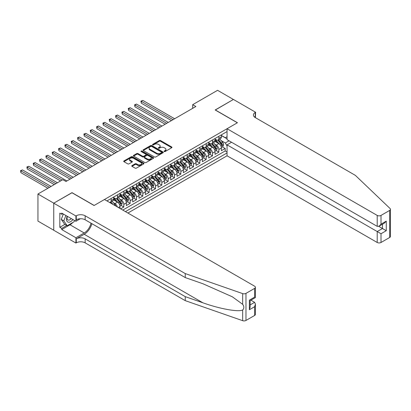 <?xml version="1.0" encoding="UTF-8"?>
<svg xmlns="http://www.w3.org/2000/svg" width="411" height="411" viewBox="0 0 411 411"><rect width="100%" height="100%" fill="white"/><g stroke="black" fill="none" stroke-linecap="round" stroke-linejoin="round"><path stroke-width="0.62" d="M164.261 151.541A0.617 0.354 0 0 0 165.13 151.541L171.736 147.729A0.879 0.509 0 0 0 171.993 147.369A0.879 0.509 0 0 0 171.736 147.01L160.542 140.547A0.879 0.509 0 0 0 159.298 140.547L152.692 144.364A0.617 0.354 0 0 0 152.512 144.615A0.617 0.354 0 0 0 152.692 144.862A0.617 0.354 0 0 0 153.565 144.862L154.418 144.369A2.815 1.623 0 0 1 158.399 144.369L159.329 144.908A2.815 1.623 0 0 1 160.156 146.059A2.815 1.623 0 0 1 159.329 147.205L158.476 147.703A0.617 0.354 0 0 0 158.297 147.95A0.617 0.354 0 0 0 158.476 148.201A0.617 0.354 0 0 0 159.345 148.201L160.203 147.708A2.815 1.623 0 0 1 164.184 147.708L165.114 148.248A2.815 1.623 0 0 1 165.941 149.399A2.815 1.623 0 0 1 165.114 150.544L164.261 151.037A0.617 0.354 0 0 0 164.081 151.289A0.617 0.354 0 0 0 164.261 151.541L164.261 151.037M131.998 165.607A0.879 0.509 0 0 0 131.741 165.967A0.879 0.509 0 0 0 131.998 166.327L135.142 168.14A0.879 0.509 0 0 0 136.385 168.14L143.722 163.902A0.879 0.509 0 0 0 143.978 163.542A0.879 0.509 0 0 0 143.722 163.182L132.527 156.719A0.879 0.509 0 0 0 131.284 156.719L123.947 160.958A0.879 0.509 0 0 0 123.69 161.318A0.879 0.509 0 0 0 123.947 161.677L127.739 163.866A0.879 0.509 0 0 0 128.982 163.866L132.126 162.052A0.879 0.509 0 0 0 132.383 161.693A0.879 0.509 0 0 0 132.126 161.333L130.241 160.249A2.353 1.356 0 0 1 129.552 159.288A2.353 1.356 0 0 1 131.006 158.035A2.353 1.356 0 0 1 133.57 158.327L140.937 162.581A2.353 1.356 0 0 1 141.625 163.542A2.353 1.356 0 0 1 140.177 164.801A2.353 1.356 0 0 1 137.613 164.503L136.385 163.794A0.879 0.509 0 0 0 135.142 163.794L131.998 165.607L131.998 166.327L135.142 164.528L135.142 163.794M71.997 192.754L53.779 203.162L37.94 194.018L37.94 221.087L53.749 230.211M71.997 192.646L94.17 205.449L237.353 122.781L215.179 109.978L233.397 99.462L217.558 90.317L192.687 104.677L192.687 108.334M37.94 194.018L62.811 179.658L65.976 181.487L195.857 106.506L192.687 104.677M154.479 156.971A0.879 0.509 0 0 0 155.723 156.971L163.064 152.738A0.879 0.509 0 0 0 163.321 152.378A0.879 0.509 0 0 0 163.064 152.019L151.87 145.556A0.879 0.509 0 0 0 150.626 145.556L143.285 149.794A0.879 0.509 0 0 0 143.028 150.154A0.879 0.509 0 0 0 143.285 150.508L154.479 156.971M141.389 151.674A0.617 0.354 0 0 1 142.011 151.762L142.011 151.032L153.39 157.603A0.879 0.509 0 0 1 153.647 157.963A0.879 0.509 0 0 1 153.39 158.317L146.054 162.556A0.879 0.509 0 0 1 144.811 162.556L133.616 156.093L136.755 154.295L136.755 153.56L133.616 155.373A0.879 0.509 0 0 0 133.359 155.733A0.879 0.509 0 0 0 133.616 156.093L133.616 155.373M136.755 154.295A0.879 0.509 0 0 1 137.998 154.295L137.998 153.56A0.879 0.509 0 0 0 136.755 153.56M137.998 153.56L142.54 156.185A0.879 0.509 0 0 0 143.783 156.185L145.869 154.978A0.879 0.509 0 0 0 146.126 154.623A0.879 0.509 0 0 0 145.869 154.264L141.143 151.536A0.617 0.354 0 0 1 140.963 151.284A0.617 0.354 0 0 1 141.343 150.955A0.617 0.354 0 0 1 142.011 151.032M120.654 208.85L123.819 207.021L120.937 205.356M119.693 199.042L121.286 199.962A3.586 2.07 60 0 1 123.819 204.349L126.357 202.89L126.357 205.557L130.159 203.363L127.271 201.698M126.033 195.384L127.621 196.304A3.586 2.07 60 0 1 130.159 200.691L132.691 199.232L132.691 201.899L136.493 199.705L133.611 198.04M132.368 191.726L133.955 192.646A3.586 2.07 60 0 1 136.493 197.033L139.026 195.574L139.026 198.241L142.828 196.047L139.946 194.382M138.702 188.068L140.295 188.988A3.586 2.07 60 0 1 142.828 193.376L145.36 191.916L145.36 194.583L149.162 192.389L146.28 190.725M145.037 184.411L146.629 185.33A3.586 2.07 60 0 1 149.162 189.718L151.695 188.259L151.695 190.925L155.497 188.731L152.615 187.067M151.371 180.753L152.964 181.672A3.586 2.07 60 0 1 155.497 186.06L158.035 184.601L158.035 187.267L161.836 185.073L158.949 183.409M157.711 177.095L159.298 178.014A3.586 2.07 60 0 1 161.836 182.402L164.369 180.943L164.369 183.609L168.171 181.415L165.289 179.751M164.046 173.437L165.633 174.356A3.586 2.07 60 0 1 168.171 178.749L170.704 177.285L170.704 179.951L174.505 177.758L171.623 176.093M170.38 169.779L171.973 170.699A3.586 2.07 60 0 1 174.505 175.091L177.038 173.627L177.038 176.293L180.84 174.1L177.958 172.435M176.715 166.121L178.307 167.041A3.586 2.07 60 0 1 180.84 171.433L183.373 169.969L183.373 172.635L187.175 170.442L184.292 168.777M183.049 162.463L184.642 163.383A3.586 2.07 60 0 1 187.175 167.775L189.712 166.311L189.712 168.983L193.514 166.784L190.627 165.119M189.389 158.805L190.976 159.725A3.586 2.07 60 0 1 193.514 164.117L196.047 162.653L196.047 165.325L199.849 163.126L196.967 161.461M195.723 155.147L197.316 156.067A3.586 2.07 60 0 1 199.849 160.46L202.382 158.995L202.382 161.667L206.183 159.468L203.301 157.803M202.058 151.489L203.65 152.409A3.586 2.07 60 0 1 206.183 156.802L208.716 155.337L208.716 158.009L212.518 155.81L209.636 154.146M208.392 147.832L209.985 148.751A3.586 2.07 60 0 1 212.518 153.144L215.056 151.68L215.056 154.351L218.852 152.152L218.852 149.486A3.586 2.07 -120 0 0 216.32 145.093L214.732 144.174M215.97 150.488L218.852 152.152M120.017 208.485L120.017 206.548A3.586 2.07 -120 0 0 117.484 202.155L113.564 199.895M117.335 206.933A3.586 2.07 60 0 0 114.952 203.62L113.359 202.7M126.357 202.89A3.586 2.07 -120 0 0 123.819 198.498L119.904 196.237M132.691 199.232A3.586 2.07 -120 0 0 130.159 194.84L126.239 192.579M139.026 195.574A3.586 2.07 -120 0 0 136.493 191.182L132.573 188.921M145.36 191.916A3.586 2.07 -120 0 0 142.828 187.524L138.908 185.263M151.695 188.259A3.586 2.07 -120 0 0 149.162 183.866L145.242 181.605M158.035 184.601A3.586 2.07 -120 0 0 155.497 180.208L151.582 177.948M164.369 180.943A3.586 2.07 -120 0 0 161.836 176.55L157.916 174.29M170.704 177.285A3.586 2.07 -120 0 0 168.171 172.892L164.251 170.632M177.038 173.627A3.586 2.07 -120 0 0 174.505 169.234L170.586 166.974M183.373 169.969A3.586 2.07 -120 0 0 180.84 165.576L176.925 163.316M189.712 166.311A3.586 2.07 -120 0 0 187.175 161.919L183.26 159.658M196.047 162.653A3.586 2.07 -120 0 0 193.514 158.261L189.594 156M202.382 158.995A3.586 2.07 -120 0 0 199.849 154.603L195.929 152.342M208.716 155.337A3.586 2.07 -120 0 0 206.183 150.945L202.263 148.684M215.056 151.68A3.586 2.07 -120 0 0 212.518 147.287L208.603 145.026M127.908 213.037L227.057 155.795L377.211 242.485L377.211 231.547L382.471 228.511L382.471 224.226M125.437 211.614L227.057 152.938M227.057 131.577L106.937 200.933M113.683 197.619L114.952 198.354A3.586 2.07 60 0 0 116.745 198.528L119.277 197.064A3.586 2.07 -120 0 0 120.017 195.425L120.017 193.376M120.017 193.961L121.286 194.696A3.586 2.07 60 0 0 123.079 194.871L125.612 193.406A3.586 2.07 -120 0 0 126.357 191.767L126.357 189.718M126.357 190.303L127.621 191.038A3.586 2.07 60 0 0 129.414 191.213L131.946 189.754A3.586 2.07 -120 0 0 132.691 188.11L132.691 186.06M132.691 186.645L133.955 187.38A3.586 2.07 60 0 0 135.748 187.555L138.286 186.096A3.586 2.07 -120 0 0 139.026 184.452L139.026 182.402M139.026 182.987L140.295 183.722A3.586 2.07 60 0 0 142.083 183.897L144.621 182.438A3.586 2.07 -120 0 0 145.36 180.794L145.36 178.744M145.36 179.33L146.629 180.064A3.586 2.07 60 0 0 148.422 180.239L150.955 178.78A3.586 2.07 -120 0 0 151.695 177.136L151.695 175.086M151.695 175.672L152.964 176.406A3.586 2.07 60 0 0 154.757 176.581L157.29 175.122A3.586 2.07 -120 0 0 158.035 173.478L158.035 171.428M158.035 172.014L159.298 172.748A3.586 2.07 60 0 0 161.091 172.923L163.624 171.464A3.586 2.07 -120 0 0 164.369 169.82L164.369 167.77M164.369 168.356L165.633 169.091A3.586 2.07 60 0 0 167.426 169.265L169.964 167.806A3.586 2.07 -120 0 0 170.704 166.162L170.704 164.117M170.704 164.698L171.973 165.433A3.586 2.07 60 0 0 173.761 165.607L176.298 164.148A3.586 2.07 -120 0 0 177.038 162.504L177.038 160.46M177.038 161.04L178.307 161.775A3.586 2.07 60 0 0 180.1 161.949L182.633 160.49A3.586 2.07 -120 0 0 183.373 158.846L183.373 156.802M183.373 157.382L184.642 158.117A3.586 2.07 60 0 0 186.435 158.292L188.968 156.832A3.586 2.07 -120 0 0 189.712 155.188L189.712 153.144M189.712 153.724L190.976 154.459A3.586 2.07 60 0 0 192.769 154.634L195.302 153.175A3.586 2.07 -120 0 0 196.047 151.531L196.047 149.486M196.047 150.072L197.316 150.801A3.586 2.07 60 0 0 199.104 150.976L201.642 149.517A3.586 2.07 -120 0 0 202.382 147.873L202.382 145.828M202.382 146.414L203.65 147.143A3.586 2.07 60 0 0 205.443 147.318L207.976 145.859A3.586 2.07 -120 0 0 208.716 144.215L208.716 142.17M208.716 142.756L209.985 143.485A3.586 2.07 60 0 0 211.778 143.66L214.311 142.201A3.586 2.07 -120 0 0 215.056 140.557L215.056 138.512M122.776 210.078L225.192 150.945L225.192 148.494L221.39 150.693L221.39 148.022A3.586 2.07 -120 0 0 218.852 143.629L214.938 141.369M215.056 139.098L216.32 139.827A3.586 2.07 -120 0 0 218.113 140.002A3.586 2.07 -120 0 0 218.852 138.363L218.852 136.313M218.113 140.002L220.645 138.543A3.586 2.07 -120 0 0 221.39 136.899L221.39 134.854M107.348 201.169L107.348 200.691M111.15 198.498L111.15 200.547A3.586 2.07 60 0 1 110.405 202.186A3.586 2.07 60 0 1 109.305 202.299M110.405 202.186L112.943 200.722A3.586 2.07 -120 0 0 113.683 199.083L113.683 197.033M117.484 194.84L117.484 196.89A3.586 2.07 60 0 1 116.745 198.528M123.819 191.182L123.819 193.232A3.586 2.07 60 0 1 123.079 194.871M130.159 187.524L130.159 189.574A3.586 2.07 60 0 1 129.414 191.213M136.493 183.866L136.493 185.916A3.586 2.07 60 0 1 135.748 187.555M142.828 180.208L142.828 182.258A3.586 2.07 60 0 1 142.083 183.897M149.162 176.55L149.162 178.6A3.586 2.07 60 0 1 148.422 180.239M155.497 172.892L155.497 174.942A3.586 2.07 60 0 1 154.757 176.581M161.836 169.234L161.836 171.284A3.586 2.07 60 0 1 161.091 172.923M168.171 165.576L168.171 167.626A3.586 2.07 60 0 1 167.426 169.265M174.505 161.919L174.505 163.968A3.586 2.07 60 0 1 173.761 165.607M180.84 158.261L180.84 160.311A3.586 2.07 60 0 1 180.1 161.949M187.175 154.603L187.175 156.653A3.586 2.07 60 0 1 186.435 158.292M193.514 150.945L193.514 152.995A3.586 2.07 60 0 1 192.769 154.634M199.849 147.287L199.849 149.337A3.586 2.07 60 0 1 199.104 150.976M206.183 143.629L206.183 145.679A3.586 2.07 60 0 1 205.443 147.318M212.518 139.971L212.518 142.021A3.586 2.07 60 0 1 211.778 143.66M212.518 153.144L212.518 155.81M206.183 156.802L206.183 159.468M199.849 160.46L199.849 163.126M193.514 164.117L193.514 166.784M187.175 167.775L187.175 170.442M180.84 171.433L180.84 174.1M174.505 175.091L174.505 177.758M168.171 178.749L168.171 181.415M161.836 182.402L161.836 185.073M155.497 186.06L155.497 188.731M149.162 189.718L149.162 192.389M142.828 193.376L142.828 196.047M136.493 197.033L136.493 199.705M130.159 200.691L130.159 203.363M123.819 204.349L123.819 207.021M227.057 145.992L225.315 142.971L221.067 140.516M225.315 142.971L229.055 140.814M221.39 135.584L227.057 138.856M221.39 135.44L225.315 137.706L227.057 136.699M222.31 146.83L225.192 148.494M225.192 150.945L227.057 152.024M164.508 151.628L165.114 151.279A2.815 1.623 0 0 0 165.941 150.128L165.941 149.399M160.156 146.059L160.156 146.789A2.815 1.623 0 0 1 159.329 147.939L158.723 148.289M171.726 147.734L160.542 141.276A0.879 0.509 0 0 0 159.298 141.276L152.938 144.949M163.049 152.743L151.87 146.285A0.879 0.509 0 0 0 150.626 146.285L143.3 150.518M161.508 152.63A0.617 0.354 0 0 0 161.687 152.378A0.617 0.354 0 0 0 161.508 152.127L151.68 146.455A0.617 0.354 0 0 0 150.811 146.455L149.907 146.974A2.815 1.623 0 0 0 149.085 148.124A2.815 1.623 0 0 0 149.907 149.27L156.627 153.149A2.815 1.623 0 0 0 160.603 153.149L161.508 152.63L161.508 153.36A0.617 0.354 0 0 0 161.687 153.108L161.687 152.378M149.085 148.124L149.085 148.854A2.815 1.623 0 0 0 149.907 150.005L149.907 149.27M161.508 153.36L160.603 153.878A2.815 1.623 0 0 1 156.627 153.878L149.907 150.005M137.998 154.295L142.54 156.915A0.879 0.509 0 0 0 143.783 156.915L145.869 155.712A0.879 0.509 0 0 0 146.126 155.353L146.126 154.623M142.011 151.762L153.38 158.327M147.251 158.903A2.353 1.356 0 0 0 149.815 159.196A2.353 1.356 0 0 0 151.269 157.942A2.353 1.356 0 0 0 150.58 156.981L147.981 155.481A0.879 0.509 0 0 0 146.737 155.481L144.657 156.683A0.879 0.509 0 0 0 144.395 157.043A0.879 0.509 0 0 0 144.657 157.403L147.251 158.903L147.251 159.632A2.353 1.356 0 0 0 149.815 159.93A2.353 1.356 0 0 0 151.269 158.672L151.269 157.942M144.395 157.043L144.395 157.778A0.879 0.509 0 0 0 144.657 158.137L144.657 157.403M147.251 159.632L144.657 158.137M141.625 163.542L141.625 164.277A2.353 1.356 0 0 1 140.177 165.53A2.353 1.356 0 0 1 137.613 165.237L136.385 164.528A0.879 0.509 0 0 0 135.142 164.528M129.552 159.288L129.552 160.023A2.353 1.356 0 0 0 130.241 160.978L130.241 160.249M132.111 162.062L130.241 160.978M143.722 163.182L143.722 163.902L132.527 157.454A0.879 0.509 0 0 0 131.284 157.454L123.958 161.682M221.334 147.395L222.973 146.45L223.605 144.621A2.374 1.372 -120 0 0 222.68 142.391L219.787 139.036M219.207 143.865L215.775 139.889A6.853 3.956 -120 0 0 215.056 139.134M217.327 142.745L215.405 140.526A5.687 3.283 -120 0 0 215.056 140.141M174.634 118.758L142.858 100.412L141.276 101.327L141.276 103.156L171.464 120.587M217.789 140.136L220.717 143.521A2.374 1.372 60 0 1 221.565 145.16C221.919 145.638 222.176 145.489 222.325 144.718A2.374 1.372 -120 0 0 221.478 143.085L218.585 139.735M217.964 140.079L221.108 143.722A1.207 0.699 60 0 1 221.411 144.194L222.325 144.718M221.565 145.16L221.735 145.443M141.276 103.156L140.927 101.127L173.046 119.673M140.927 101.127L142.858 100.412M67.209 216.253A5.826 3.36 120 0 0 68.575 222.223A5.826 3.36 120 0 0 72.917 219.551M67.404 216.366A3.987 2.302 120 0 0 67.892 219.936A3.987 2.302 120 0 0 68.473 220.116A3.987 2.302 120 0 0 71.221 218.575M74.55 220.496L74.052 221.781L67.214 225.731L64.681 224.267L61.26 219.402L63.345 214.023M67.214 225.731L63.792 220.866L65.878 215.487M61.26 219.402L63.792 220.866M231.557 142.257L227.057 144.857L381.012 233.741L381.012 242.485L389.664 237.491L389.664 210.422A2.687 1.552 0 0 0 390.45 209.327A2.687 1.552 0 0 0 390.065 208.521L355.356 175.363L255.252 117.567A6.273 3.622 180 0 1 253.417 115.008A6.273 3.622 180 0 1 255.252 112.45L255.601 112.249L233.427 99.447L215.277 110.035M227.057 144.857L227.057 155.795M215.277 109.922L237.45 122.725L227.057 128.725L377.211 215.415A2.687 1.552 0 0 0 381.012 215.415L389.664 210.422M255.601 112.249L255.411 117.659M227.057 128.725L227.057 139.663L377.211 226.353L377.211 215.415M390.45 209.327L390.45 236.392A2.687 1.552 180 0 1 389.664 237.491M381.012 242.485A2.687 1.552 180 0 1 377.211 242.485M254.46 117.012A6.273 3.622 180 0 1 255.252 116.452L255.252 112.45M378.731 226.353L386.273 230.705L381.012 233.741M381.012 215.415L381.012 224.159L379.112 226.163L377.211 226.353M381.012 224.159L386.273 221.123L384.372 223.127L379.112 226.163M254.62 315.458L254.62 306.714L255.406 304.068L255.406 314.358A2.687 1.552 180 0 1 254.62 315.458L245.973 320.452A2.687 1.552 180 0 1 242.68 320.683L185.243 300.641L185.243 296.639L85.144 238.842A6.273 3.622 -0 0 0 76.271 238.842L84.193 234.27A11.672 6.74 120 0 0 91.9 223.692M185.243 296.639L202.854 302.784C219.69 308.851 238.493 312.247 242.68 309.976C244.206 308.414 244.206 306.529 242.68 304.32L232.349 296.804L202.854 283.724L185.243 277.579L85.144 219.787A6.273 3.622 -0 0 0 76.271 219.787L76.271 215.78L75.922 215.981L53.749 203.183L71.899 192.702L94.073 205.505L104.466 199.505L254.62 286.195A2.687 1.552 -0 0 1 255.406 287.294A2.687 1.552 -0 0 1 254.62 288.388L245.973 293.382L245.973 320.452M185.243 300.641L85.144 242.85A6.273 3.622 -0 0 0 76.271 242.85L75.922 243.05L53.749 230.247L53.749 203.183M185.243 277.579L185.243 273.577L85.144 215.78A6.273 3.622 -0 0 0 76.271 215.78M242.68 304.32L242.68 293.613L185.243 273.577M72.793 222.51A10.08 5.821 -60 0 1 69.998 224.781L61.732 229.554L61.732 228.382L66.767 225.475M62.744 213.679L61.732 214.265L59.831 213.165L59.831 227.288L61.732 228.382M61.732 214.265L61.732 213.093L75.922 221.288L75.922 215.981M75.922 243.05L75.922 237.748L84.193 232.975A10.08 5.821 120 0 0 91.016 223.178M61.732 229.554L75.922 237.748M250.91 300.184L254.62 302.326L255.406 304.068M80.345 218.734L75.922 221.288M242.68 293.613A2.687 1.552 -0 0 0 245.973 293.382M59.831 227.288L64.871 224.375M254.62 306.714L249.359 309.75L250.15 307.104L250.15 300.621L255.406 297.585L255.406 287.294M249.359 309.75L249.359 300.169C250.386 300.76 250.386 300.76 249.359 300.169L254.62 297.132C255.642 297.723 255.642 297.723 254.62 297.132L254.62 288.388M214.999 151.053L216.638 150.107L217.27 148.279A2.374 1.372 -120 0 0 216.345 146.049L213.453 142.694M212.872 147.523L209.44 143.547A6.853 3.956 -120 0 0 208.716 142.792M210.987 146.403L209.071 144.184A5.687 3.283 -120 0 0 208.716 143.799M168.294 122.416L136.524 104.07L134.942 104.985L134.942 106.814L165.13 124.245M211.454 143.793L214.383 147.179A2.374 1.372 60 0 1 215.23 148.818C215.585 149.296 215.837 149.147 215.991 148.376A2.374 1.372 -120 0 0 215.143 146.742L212.246 143.393M211.624 143.737L214.773 147.379A1.207 0.699 60 0 1 215.076 147.852L215.991 148.376M215.23 148.818L215.4 149.101M134.942 106.814L134.592 104.784L166.712 123.331M134.592 104.784L136.524 104.07M208.665 154.711L210.304 153.765L210.935 151.936A2.374 1.372 -120 0 0 210.011 149.707L207.113 146.352M206.538 151.176L203.101 147.205A6.853 3.956 -120 0 0 202.382 146.45M204.652 150.061L202.731 147.842A5.687 3.283 -120 0 0 202.382 147.457M161.96 126.074L130.189 107.728L128.602 108.643L128.602 110.472L158.795 127.903M205.12 147.451L208.048 150.837A2.374 1.372 60 0 1 208.891 152.476C209.25 152.954 209.502 152.805 209.651 152.034A2.374 1.372 -120 0 0 208.809 150.4L205.911 147.051M205.289 147.395L208.439 151.037A1.207 0.699 60 0 1 208.742 151.51L209.651 152.034M208.891 152.476L209.065 152.758M128.602 110.472L128.258 108.442L160.377 126.989M128.258 108.442L130.189 107.728M202.33 158.369L203.964 157.423L204.601 155.594A2.374 1.372 -120 0 0 203.676 153.365L200.779 150.01M200.198 154.834L196.766 150.863A6.853 3.956 -120 0 0 196.047 150.107M198.318 153.719L196.396 151.5A5.687 3.283 -120 0 0 196.047 151.114M155.625 129.732L123.85 111.386L122.267 112.301L122.267 114.13L152.455 131.561M198.78 151.109L201.709 154.495A2.374 1.372 60 0 1 202.556 156.134C202.916 156.612 203.168 156.463 203.317 155.692A2.374 1.372 -120 0 0 202.469 154.058L199.576 150.709M198.955 151.053L202.099 154.695A1.207 0.699 60 0 1 202.407 155.168L203.317 155.692M202.556 156.134L202.731 156.416M122.267 114.13L121.918 112.1L154.043 130.647M121.918 112.1L123.85 111.386M195.996 162.026L197.629 161.081L198.261 159.252A2.374 1.372 -120 0 0 197.337 157.023L194.444 153.668M193.864 158.492L190.432 154.521A6.853 3.956 -120 0 0 189.712 153.765M191.983 157.377L190.062 155.158A5.687 3.283 -120 0 0 189.712 154.772M149.291 133.39L117.515 115.044L115.933 115.959L115.933 117.787L146.121 135.219M192.446 154.767L195.374 158.153A2.374 1.372 60 0 1 196.222 159.792C196.576 160.269 196.833 160.12 196.982 159.35A2.374 1.372 -120 0 0 196.134 157.716L193.242 154.366M192.62 154.711L195.764 158.353A1.207 0.699 60 0 1 196.073 158.826L196.982 159.35M196.222 159.792L196.396 160.074M115.933 117.787L115.583 115.758L147.703 134.305M115.583 115.758L117.515 115.044M189.656 165.684L191.295 164.739L191.927 162.91A2.374 1.372 -120 0 0 191.002 160.68L188.11 157.326M187.529 162.15L184.097 158.178A6.853 3.956 -120 0 0 183.373 157.423M185.644 161.035L183.727 158.816A5.687 3.283 -120 0 0 183.373 158.43M142.956 137.048L111.181 118.702L109.598 119.616L109.598 121.445L139.786 138.877M186.111 158.42L189.039 161.811A2.374 1.372 60 0 1 189.887 163.45C190.242 163.927 190.499 163.778 190.647 163.008A2.374 1.372 -120 0 0 189.8 161.374L186.907 158.024M186.286 158.369L189.43 162.011A1.207 0.699 60 0 1 189.733 162.484L190.647 163.008M189.887 163.45L190.057 163.732M109.598 121.445L109.249 119.416L141.369 137.962M109.249 119.416L111.181 118.702M183.321 169.342L184.96 168.397L185.592 166.568A2.374 1.372 -120 0 0 184.667 164.338L181.775 160.984M181.194 165.808L177.758 161.836A6.853 3.956 -120 0 0 177.038 161.081M179.309 164.693L177.388 162.473A5.687 3.283 -120 0 0 177.038 162.088M136.616 140.706L104.846 122.36L103.264 123.274L103.264 125.103L133.452 142.535M179.777 162.078L182.705 165.469A2.374 1.372 60 0 1 183.553 167.107C183.907 167.585 184.159 167.436 184.313 166.666A2.374 1.372 -120 0 0 183.465 165.032L180.568 161.682M179.946 162.026L183.095 165.669A1.207 0.699 60 0 1 183.398 166.142L184.313 166.666M183.553 167.107L183.722 167.385M103.264 125.103L102.914 123.074L135.034 141.62M102.914 123.074L104.846 122.36M176.987 173L178.626 172.055L179.258 170.226A2.374 1.372 -120 0 0 178.333 167.996L175.435 164.641M174.86 169.466L171.423 165.494A6.853 3.956 -120 0 0 170.704 164.739M172.974 168.351L171.053 166.131A5.687 3.283 -120 0 0 170.704 165.746M130.282 144.364L98.512 126.018L96.924 126.932L96.924 128.761L127.117 146.193M173.442 165.736L176.37 169.127A2.374 1.372 60 0 1 177.213 170.765C177.573 171.243 177.824 171.094 177.973 170.324A2.374 1.372 -120 0 0 177.131 168.69L174.233 165.34M173.612 165.684L176.761 169.327A1.207 0.699 60 0 1 177.064 169.8L177.973 170.324M177.213 170.765L177.388 171.043M96.924 128.761L96.58 126.732L128.7 145.278M96.58 126.732L98.512 126.018M170.652 176.658L172.286 175.713L172.923 173.884A2.374 1.372 -120 0 0 171.998 171.654L169.101 168.299M168.52 173.123L165.088 169.152A6.853 3.956 -120 0 0 164.369 168.397M166.64 172.009L164.719 169.789A5.687 3.283 -120 0 0 164.369 169.404M123.947 148.022L92.172 129.676L90.59 130.59L90.59 132.419L120.777 149.851M167.102 169.394L170.031 172.784A2.374 1.372 60 0 1 170.878 174.423C171.238 174.901 171.49 174.752 171.639 173.981A2.374 1.372 -120 0 0 170.791 172.348L167.899 168.993M167.277 169.342L170.421 172.985A1.207 0.699 60 0 1 170.729 173.457L171.639 173.981M170.878 174.423L171.053 174.701M90.59 132.419L90.24 130.39L122.365 148.936M90.24 130.39L92.172 129.676M164.313 180.316L165.952 179.371L166.583 177.542A2.374 1.372 -120 0 0 165.659 175.312L162.766 171.957M162.186 176.781L158.754 172.81A6.853 3.956 -120 0 0 158.035 172.055M160.305 175.667L158.384 173.447A5.687 3.283 -120 0 0 158.035 173.062M117.613 151.68L85.837 133.334L84.255 134.248L84.255 136.077L114.443 153.509M160.768 173.052L163.696 176.442A2.374 1.372 60 0 1 164.544 178.081C164.898 178.559 165.155 178.41 165.304 177.639A2.374 1.372 -120 0 0 164.457 176.006L161.564 172.651M160.942 173L164.087 176.643A1.207 0.699 60 0 1 164.39 177.115L165.304 177.639M164.544 178.081L164.719 178.359M84.255 136.077L83.906 134.048L116.025 152.594M83.906 134.048L85.837 133.334M157.978 183.974L159.617 183.029L160.249 181.194A2.374 1.372 -120 0 0 159.324 178.97L156.432 175.615M155.851 180.439L152.419 176.468A6.853 3.956 -120 0 0 151.695 175.713M153.966 179.324L152.049 177.105A5.687 3.283 -120 0 0 151.695 176.72M111.278 155.337L79.503 136.991L77.92 137.906L77.92 139.735L108.108 157.166M154.433 176.709L157.362 180.1A2.374 1.372 60 0 1 158.209 181.739C158.564 182.217 158.816 182.068 158.97 181.297A2.374 1.372 -120 0 0 158.122 179.664L155.224 176.309M154.608 176.658L157.752 180.301A1.207 0.699 60 0 1 158.055 180.773L158.97 181.297M158.209 181.739L158.379 182.016M77.92 139.735L77.571 137.706L109.691 156.252M77.571 137.706L79.503 136.991M151.644 187.627L153.282 186.686L153.914 184.852A2.374 1.372 -120 0 0 152.99 182.628L150.097 179.273M149.517 184.097L146.08 180.126A6.853 3.956 -120 0 0 145.36 179.371M147.631 182.982L145.71 180.763A5.687 3.283 -120 0 0 145.36 180.378M104.939 158.995L73.168 140.649L71.581 141.564L71.581 143.393L101.774 160.824M148.099 180.367L151.027 183.758A2.374 1.372 60 0 1 151.875 185.397C152.229 185.875 152.481 185.726 152.63 184.955A2.374 1.372 -120 0 0 151.787 183.321L148.89 179.967M148.268 180.316L151.418 183.958A1.207 0.699 60 0 1 151.721 184.431L152.63 184.955M151.875 185.397L152.044 185.674M71.581 143.393L71.237 141.363L103.356 159.91M71.237 141.363L73.168 140.649M145.309 191.285L146.948 190.344L147.58 188.51A2.374 1.372 -120 0 0 146.655 186.286L143.758 182.931M143.177 187.755L139.745 183.784A6.853 3.956 -120 0 0 139.026 183.029M141.297 186.64L139.375 184.421A5.687 3.283 -120 0 0 139.026 184.036M98.604 162.653L66.834 144.307L65.246 145.222L65.246 147.051L95.434 164.482M141.764 184.025L144.693 187.416A2.374 1.372 60 0 1 145.535 189.055C145.895 189.533 146.146 189.384 146.295 188.613A2.374 1.372 -120 0 0 145.453 186.979L142.555 183.625M141.934 183.974L145.078 187.616A1.207 0.699 60 0 1 145.386 188.089L146.295 188.613M145.535 189.055L145.71 189.332M65.246 147.051L64.897 145.021L97.022 163.568M64.897 145.021L66.834 144.307M138.975 194.942L140.608 193.997L141.245 192.168A2.374 1.372 -120 0 0 140.321 189.944L137.423 186.589M136.842 191.413L133.411 187.442A6.853 3.956 -120 0 0 132.691 186.686M134.962 190.298L133.041 188.079A5.687 3.283 -120 0 0 132.691 187.693M92.27 166.311L60.494 147.965L58.912 148.88L58.912 150.709L89.1 168.14M135.425 187.683L138.353 191.074A2.374 1.372 60 0 1 139.201 192.713C139.56 193.191 139.812 193.042 139.961 192.271A2.374 1.372 -120 0 0 139.113 190.637L136.221 187.282M135.599 187.632L138.743 191.274A1.207 0.699 60 0 1 139.052 191.747L139.961 192.271M139.201 192.713L139.375 192.99M58.912 150.709L58.562 148.679L90.687 167.226M58.562 148.679L60.494 147.965M132.635 198.6L134.274 197.655L134.906 195.826A2.374 1.372 -120 0 0 133.981 193.602L131.088 190.247M130.508 195.071L127.076 191.1A6.853 3.956 -120 0 0 126.357 190.344M128.628 193.956L126.706 191.732A5.687 3.283 -120 0 0 126.357 191.351M85.935 169.969L54.16 151.623L52.577 152.538L52.577 154.366L82.765 171.798M129.09 191.341L132.018 194.732A2.374 1.372 60 0 1 132.866 196.371C133.221 196.848 133.477 196.699 133.626 195.929A2.374 1.372 -120 0 0 132.779 194.295L129.886 190.94M129.265 191.29L132.409 194.932A1.207 0.699 60 0 1 132.712 195.405L133.626 195.929M132.866 196.371L133.036 196.648M52.577 154.366L52.228 152.337L84.347 170.884M52.228 152.337L54.16 151.623M126.3 202.258L127.939 201.313L128.571 199.484A2.374 1.372 -120 0 0 127.646 197.254L124.754 193.905M124.173 198.729L120.742 194.757A6.853 3.956 -120 0 0 120.017 194.002M122.288 197.614L120.372 195.389A5.687 3.283 -120 0 0 120.017 195.009M79.595 173.627L47.825 155.281L46.243 156.195L46.243 158.024L76.431 175.456M122.755 194.999L125.684 198.39A2.374 1.372 60 0 1 126.531 200.029C126.886 200.506 127.138 200.357 127.292 199.587A2.374 1.372 -120 0 0 126.444 197.953L123.547 194.598M122.925 194.948L126.074 198.59A1.207 0.699 60 0 1 126.377 199.063L127.292 199.587M126.531 200.029L126.701 200.306M46.243 158.024L45.893 155.995L78.013 174.541M45.893 155.995L47.825 155.281M119.966 205.916L121.605 204.971L122.237 203.142A2.374 1.372 -120 0 0 121.312 200.912L118.419 197.563M117.839 202.387L114.402 198.415A6.853 3.956 -120 0 0 113.683 197.66M115.953 201.272L114.032 199.047A5.687 3.283 -120 0 0 113.683 198.667M73.261 177.285L41.49 158.939L39.903 159.853L39.903 161.682L70.096 179.114M116.421 198.657L119.349 202.048A2.374 1.372 60 0 1 120.192 203.686C120.551 204.164 120.803 204.015 120.952 203.245A2.374 1.372 -120 0 0 120.11 201.611L117.212 198.256M116.59 198.605L119.74 202.248A1.207 0.699 60 0 1 120.043 202.721L120.952 203.245M120.192 203.686L120.366 203.964M39.903 161.682L39.559 159.653L71.678 178.199M39.559 159.653L41.49 158.939M115.779 206.034A2.374 1.372 -120 0 0 114.977 204.57L112.08 201.22M66.926 180.943L35.156 162.597L33.568 163.511L33.568 165.34L60.592 180.943M113.102 204.488L110.878 201.914M110.256 202.263L111.268 203.43M110.086 202.315L110.826 203.178M33.568 165.34L33.219 163.311L62.174 180.028M33.219 163.311L35.156 162.597M57.422 182.772L28.816 166.255L27.234 167.169L27.234 168.998L54.257 184.601M27.234 168.998L26.885 166.969L55.839 183.686M26.885 166.969L28.816 166.255M51.087 186.43L22.482 169.913L20.899 170.827L20.899 172.656L47.917 188.259M20.899 172.656L20.55 170.627L49.505 187.344M20.55 170.627L22.482 169.913M114.952 203.62L117.484 202.155M121.286 199.962L123.819 198.498M127.621 196.304L130.159 194.84M133.955 192.646L136.493 191.182M140.295 188.988L142.828 187.524M146.629 185.33L149.162 183.866M152.964 181.672L155.497 180.208M159.298 178.014L161.836 176.55M165.633 174.356L168.171 172.892M171.973 170.699L174.505 169.234M178.307 167.041L180.84 165.576M184.642 163.383L187.175 161.919M190.976 159.725L193.514 158.261M197.316 156.067L199.849 154.603M203.65 152.409L206.183 150.945M209.985 148.751L212.518 147.287M216.32 145.093L218.852 143.629M218.852 138.363L221.39 136.899M111.15 200.547L113.683 199.083M117.484 196.89L120.017 195.425M123.819 193.232L126.357 191.767M130.159 189.574L132.691 188.11M136.493 185.916L139.026 184.452M142.828 182.258L145.36 180.794M149.162 178.6L151.695 177.136M155.497 174.942L158.035 173.478M161.836 171.284L164.369 169.82M168.171 167.626L170.704 166.162M174.505 163.968L177.038 162.504M180.84 160.311L183.373 158.846M187.175 156.653L189.712 155.188M193.514 152.995L196.047 151.531M199.849 149.337L202.382 147.873M206.183 145.679L208.716 144.215M212.518 142.021L215.056 140.557M218.852 149.486L221.39 148.022M118.342 207.514L120.017 206.548M165.114 151.279L165.114 150.544M158.476 148.201L158.476 147.703M159.329 147.939L159.329 147.205M152.692 144.862L152.692 144.364M159.298 141.276L159.298 140.547M160.542 141.276L160.542 140.547M171.736 147.729L171.736 147.01M143.285 150.508L143.285 149.794M150.626 146.285L150.626 145.556M151.87 146.285L151.87 145.556M163.064 152.738L163.064 152.019M156.627 153.878L156.627 153.149M160.603 153.878L160.603 153.149M142.54 156.915L142.54 156.185M143.783 156.915L143.783 156.185M145.869 155.712L145.869 154.978M153.39 158.317L153.39 157.603M136.385 164.528L136.385 163.794M137.613 165.237L137.613 164.503M132.126 162.052L132.126 161.333M123.947 161.677L123.947 160.958M131.284 157.454L131.284 156.719M132.527 157.454L132.527 156.719M220.974 146.177L223.589 144.667M215.775 139.889L216.099 139.699M221.478 143.085L222.68 142.391M219.587 144.179L220.717 143.521M386.273 221.123L386.273 230.705M202.854 302.784L84.193 234.27M85.144 219.787L85.144 215.78M85.144 238.842L85.144 242.85M242.68 320.683L242.68 309.976M76.271 238.842L76.271 242.85M69.998 224.781L84.193 232.975M250.15 304.905L254.62 302.326M214.64 149.835L217.255 148.325M209.44 143.547L209.764 143.357M215.143 146.742L216.345 146.049M213.247 147.837L214.383 147.179M208.3 153.493L210.92 151.983M203.101 147.205L203.43 147.015M208.809 150.4L210.011 149.707M206.913 151.495L208.048 150.837M201.965 157.151L204.586 155.641M196.766 150.863L197.095 150.673M202.469 154.058L203.676 153.365M200.578 155.153L201.709 154.495M195.631 160.809L198.246 159.298M190.432 154.521L190.755 154.331M196.134 157.716L197.337 157.023M194.244 158.81L195.374 158.153M189.296 164.467L191.911 162.951M184.097 158.178L184.421 157.988M189.8 161.374L191.002 160.68M187.909 162.468L189.039 161.811M182.962 168.125L185.577 166.609M177.758 161.836L178.086 161.646M183.465 165.032L184.667 164.338M181.57 166.126L182.705 165.469M176.622 171.783L179.242 170.267M171.423 165.494L171.752 165.304M177.131 168.69L178.333 167.996M175.235 169.784L176.37 169.127M170.288 175.44L172.908 173.925M165.088 169.152L165.417 168.962M170.791 172.348L171.998 171.654M168.9 173.442L170.031 172.784M163.953 179.098L166.568 177.583M158.754 172.81L159.078 172.62M164.457 176.006L165.659 175.312M162.566 177.1L163.696 176.442M157.619 182.756L160.233 181.241M152.419 176.468L152.743 176.278M158.122 179.664L159.324 178.97M156.231 180.758L157.362 180.1M151.284 186.414L153.899 184.899M146.08 180.126L146.408 179.936M151.787 183.321L152.99 182.628M149.892 184.416L151.027 183.758M144.944 190.067L147.564 188.557M139.745 183.784L140.074 183.594M145.453 186.979L146.655 186.286M143.557 188.074L144.693 187.416M138.61 193.725L141.23 192.214M133.411 187.442L133.739 187.252M139.113 190.637L140.321 189.944M137.223 191.726L138.353 191.074M132.275 197.383L134.89 195.872M127.076 191.1L127.4 190.91M132.779 194.295L133.981 193.602M130.888 195.384L132.018 194.732M125.941 201.041L128.556 199.53M120.742 194.757L121.065 194.567M126.444 197.953L127.646 197.254M124.548 199.042L125.684 198.39M119.606 204.699L122.221 203.188M114.402 198.415L114.731 198.225M120.11 201.611L121.312 200.912M118.214 202.7L119.349 202.048M114.109 205.074L114.977 204.57"/></g></svg>
